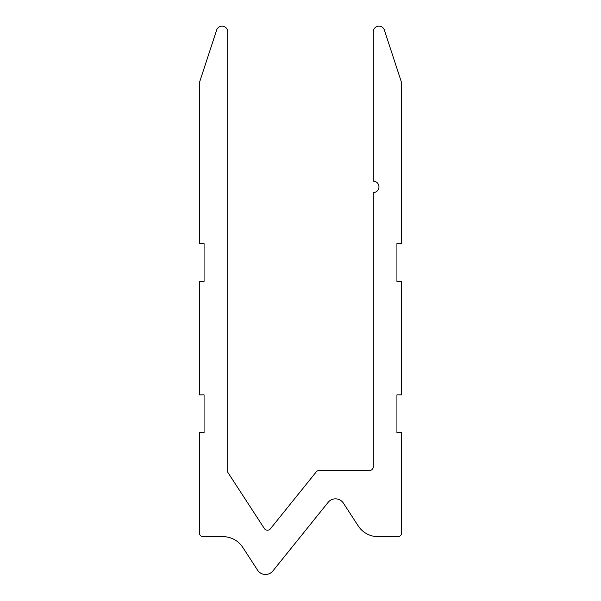 <?xml version="1.0" encoding="UTF-8"?>
<svg xmlns="http://www.w3.org/2000/svg" width="601" height="601" viewBox="0 0 601 601"><rect width="100%" height="100%" fill="white"/><g stroke="black" fill="none" stroke-linecap="round" stroke-linejoin="round"><path stroke-width="0.9" d="M384.362 30.05A5.672 5.672 0 0 0 373.296 31.815L373.296 181.186A5.672 5.672 0 0 1 378.968 186.858A5.672 5.672 0 0 1 373.296 192.53L373.296 466.699A3.779 3.779 0 0 1 369.517 470.478L319.191 470.478A3.779 3.779 0 0 0 316.246 471.89L270.427 528.782A3.779 3.779 0 0 1 264.312 528.474L227.704 472.176L227.704 31.815A5.672 5.672 0 0 0 216.638 30.05L199.344 82.87L199.344 243.585L204.07 243.585L204.07 281.403L199.344 281.403L199.344 394.849L204.07 394.849L204.07 432.667L199.344 432.667L199.344 532.877A3.779 3.779 0 0 0 203.123 536.655L222.979 536.655A23.634 23.634 0 0 1 242.789 547.406L257.596 570.176A9.451 9.451 0 0 0 272.884 570.95L328.116 502.368A9.451 9.451 0 0 1 343.404 503.142L358.211 525.905A23.634 23.634 0 0 0 378.021 536.655L397.877 536.655A3.779 3.779 0 0 0 401.656 532.877L401.656 432.667L396.93 432.667L396.93 394.849L401.656 394.849L401.656 281.403L396.93 281.403L396.93 243.585L401.656 243.585L401.656 82.87L384.362 30.05"/></g></svg>
